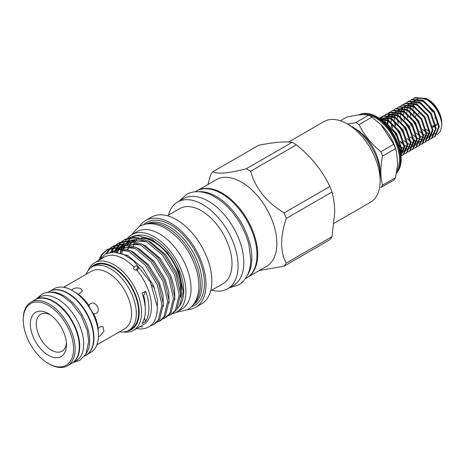 <?xml version="1.0" encoding="UTF-8"?>
<svg xmlns="http://www.w3.org/2000/svg" width="465" height="465" viewBox="0 0 465 465"><rect width="100%" height="100%" fill="white"/><g stroke="black" fill="none" stroke-linecap="round" stroke-linejoin="round"><path stroke-width="0.7" d="M126.922 256.116A38.705 22.349 60 0 1 126.974 255.122M127.927 249.536A38.705 22.349 60 0 1 129.346 245.875M129.938 244.805A38.705 22.349 60 0 1 131.217 242.986M133.356 240.87A38.705 22.349 60 0 1 134.71 239.934M134.908 239.818L134.513 240.05A38.705 22.349 60 0 1 134.931 239.818M137.535 238.667A38.705 22.349 60 0 1 138.21 238.475M141.011 238.039A38.705 22.349 60 0 1 154.264 241.736A38.705 22.349 60 0 1 180.548 297.309M133.24 246.026A38.705 22.349 60 0 1 134.745 242.439M135.373 241.387A38.705 22.349 60 0 1 136.652 239.673M127.799 238.051A44.733 25.831 60 0 1 131.897 234.598L137.053 231.622A44.733 25.831 60 0 1 159.419 233.837A44.733 25.831 60 0 1 188.645 273.257A44.733 25.831 60 0 1 181.786 309.103L176.63 312.079A44.733 25.831 60 0 1 172.329 313.753M131.897 234.598A44.733 25.831 60 0 1 154.264 236.813A44.733 25.831 60 0 1 183.489 276.233A44.733 25.831 60 0 1 176.63 312.079M126.771 239.399A44.733 25.831 60 0 1 127.416 238.522M195.097 191.789L196.393 191.045A50.203 28.987 60 0 1 221.491 193.533A50.203 28.987 60 0 1 254.291 237.772A50.203 28.987 60 0 1 246.595 278L245.305 278.744M198.933 191.725A50.203 28.987 60 0 1 216.335 196.509A50.203 28.987 60 0 1 247.275 275.46M50.11 292.223A36.741 21.216 60 0 1 63.67 295.641A36.741 21.216 60 0 1 86.333 324.059A36.741 21.216 60 0 1 85.827 354.098M47.901 292.316L49.267 291.532A36.741 21.216 60 0 1 67.634 293.351A36.741 21.216 60 0 1 91.64 325.733A36.741 21.216 60 0 1 86.008 355.173L84.642 355.958M34.393 300.181A36.741 21.216 60 0 1 35.381 299.547A36.741 21.216 60 0 1 53.754 301.367A36.741 21.216 60 0 1 77.754 333.742A36.741 21.216 60 0 1 72.121 363.188A36.741 21.216 60 0 1 71.081 363.723M35.381 299.547L39.351 297.257A36.741 21.216 60 0 1 57.718 299.076A36.741 21.216 60 0 1 81.724 331.452A36.741 21.216 60 0 1 76.091 360.898L72.121 363.188M380.039 172.457A34.916 20.158 -120 0 0 355.359 128.724A34.916 20.158 -120 0 0 354.516 128.253M395.465 177.711A39.827 22.994 60 0 1 393.779 180.106L380.87 187.564A39.827 22.994 -120 0 0 382.55 185.169L395.465 177.711L397.738 164L396.546 152.049L395.465 148.62L382.55 156.071C380.289 167.057 380.289 176.758 382.55 185.169M382.55 156.071A39.827 22.994 -120 0 0 380.87 151.735L393.779 144.278L380.969 124.678L371.959 117.134L359.05 124.591C364.037 134.92 371.314 143.964 380.87 151.735M359.05 124.591A39.827 22.994 -120 0 0 357.364 123.562A39.827 22.994 -120 0 0 355.678 122.644L368.594 115.192C364.374 114.076 357.103 114.727 346.774 117.139L340.421 120.807M396.546 152.049L396.134 150.474A34.16 19.722 -120 0 0 381.602 125.306L380.969 124.678M368.594 115.192A39.827 22.994 60 0 1 370.279 116.105A39.827 22.994 60 0 1 371.959 117.134M393.779 144.278A39.827 22.994 60 0 1 395.465 148.62M358.765 114.948A34.916 20.158 60 0 1 364.967 113.338A34.916 20.158 60 0 1 376.185 116.703A34.916 20.158 60 0 1 398.18 170.864A34.916 20.158 60 0 1 396.529 173.114M358.811 114.942A34.916 20.158 60 0 1 375.703 116.982A34.916 20.158 60 0 1 397.308 144.173A34.916 20.158 60 0 1 396.61 172.73M362.258 114.681A34.16 19.722 60 0 1 375.389 117.779A34.16 19.722 60 0 1 396.994 170.62M347.518 124.085L355.678 122.644M66.356 342.775A21.285 12.288 60 0 1 61.996 351.191A21.285 12.288 60 0 1 51.353 350.133A21.285 12.288 60 0 1 37.444 331.376A21.285 12.288 60 0 1 40.705 314.317A21.285 12.288 60 0 1 50.173 314.747M62.014 351.18A21.285 12.288 -120 0 0 62.037 351.162A21.285 12.288 -120 0 0 66.379 343.031M86.17 274.274A36.601 21.134 60 0 1 92.151 266.933A36.601 21.134 60 0 1 110.455 268.747A36.601 21.134 60 0 1 134.362 301A36.601 21.134 60 0 1 128.753 330.33A36.601 21.134 60 0 1 119.406 331.841M92.151 266.933L94.43 265.62A36.601 21.134 60 0 1 112.733 267.427A36.601 21.134 60 0 1 136.646 299.681A36.601 21.134 60 0 1 131.031 329.011L128.753 330.33M63.664 287.283L91.454 271.223A33.236 19.187 60 0 1 108.072 272.868A33.236 19.187 60 0 1 129.787 302.157A33.236 19.187 60 0 1 124.69 328.79L96.883 344.827M71.453 290.294C73.673 287.882 76.789 287.324 80.8 288.614L82.439 291.096L78.416 294.31A33.236 19.187 60 0 1 88.908 305.383L90.408 303.726C95.598 300.32 101.573 310.632 96.017 313.445L93.831 313.916A33.236 19.187 60 0 1 98.173 328.534L99.998 326.837L102.968 326.657L103.951 331.22L99.998 335.997L98.173 336.579M97.109 344.216L98.231 343.885L97.418 344.536M78.416 294.31L72.494 290.596A36.683 21.181 60 0 1 98.435 335.521A36.683 21.181 60 0 1 90.838 352.319L86.99 354.539M98.435 335.521L98.173 328.534M93.831 313.916C92.767 313.329 88.879 306.592 88.908 305.383M50.819 290.776A36.683 21.181 60 0 1 68.03 293.171A36.683 21.181 60 0 1 91.686 324.494A36.683 21.181 60 0 1 87.443 354.202M23.25 319.937L23.25 319.025A36.683 21.181 60 0 1 30.847 302.233A36.683 21.181 60 0 1 49.191 304.046A36.683 21.181 60 0 1 73.156 336.375A36.683 21.181 60 0 1 67.535 365.769A36.683 21.181 60 0 1 49.191 363.956L48.395 363.496A35.561 20.536 60 0 1 23.25 319.937A35.561 20.536 60 0 1 48.395 305.424A35.561 20.536 60 0 1 73.546 348.977A35.561 20.536 60 0 1 48.395 363.496L49.191 363.956M30.847 302.233L35.015 299.826A36.683 21.181 60 0 1 53.353 301.64A36.683 21.181 60 0 1 77.324 333.969A36.683 21.181 60 0 1 71.697 363.368L67.535 365.769M48.395 355.301A25.523 14.735 60 0 1 30.347 324.041A25.523 14.735 60 0 1 48.395 313.619L48.395 313.619A25.523 14.735 60 0 1 66.443 344.879A25.523 14.735 60 0 1 48.395 355.301M49.964 314.602A21.285 12.288 -120 0 0 40.751 314.294A21.285 12.288 -120 0 0 40.728 314.305L40.751 314.294M89.838 307.818L92.186 311.887M64.182 286.969L65.152 286.591L64.304 287.399M90.652 267.95A37.305 21.535 60 0 1 120.272 272.362A37.305 21.535 60 0 1 139.192 312.497A37.305 21.535 60 0 1 127.119 331.115M88.164 270.578A38.984 22.506 60 0 1 94.511 262.818A38.984 22.506 60 0 1 124.55 273.263A38.984 22.506 60 0 1 141.569 312.497A38.984 22.506 60 0 1 133.496 330.342A38.984 22.506 60 0 1 123.603 331.964M99.574 259.894L105.561 253.919L113.867 252.018L123.568 254.402L133.583 260.772L150.364 282.063L157.31 306.772C157.257 321.071 151.77 328.476 140.854 328.988A44.036 25.424 60 0 1 136.745 328.47M98.487 260.522L101.44 254.721L106.625 249.996L117.25 247.833L129.369 251.757L145.411 265.288L157.292 284.749L161.942 304.86L158.251 320.152L153.531 324.605L150.398 325.924M153.531 324.605L154.932 323.797L159.646 319.339L163.343 304.052L158.693 283.941L146.812 264.48L130.764 250.949L118.651 247.025L108.025 249.188L106.625 249.996M110.298 248.107L112.373 246.677L123.004 244.514L135.117 248.438L151.166 261.964L163.041 281.43L167.691 301.535L164 316.828L159.28 321.286L156.99 322.338M159.28 321.286L160.681 320.478L165.401 316.02L169.091 300.727L164.441 280.622L152.567 261.156L136.518 247.63L124.405 243.701L113.774 245.869L112.373 246.677M116.052 244.782L118.127 243.358L128.753 241.19L140.872 245.119L156.914 258.645L168.795 278.111L173.445 298.216L169.754 313.509L165.034 317.967L162.744 319.019M165.034 317.967L166.435 317.159L171.149 312.701L174.846 297.408L170.196 277.303L158.315 257.837L142.267 244.311L130.154 240.382L119.522 242.55L118.127 243.358M107.334 249.612L102.841 253.913L100.161 258.959M105.677 253.855L109.676 248.636M113.082 246.287L111.071 247.828M110.472 248.397L106.979 253.233M110.809 251.803L113.082 247.892M113.623 247.206L115.425 245.317M118.837 242.968L116.825 244.509M116.221 245.078L114.483 247.084M113.972 247.804L112.21 250.995M115.256 252.106L115.895 250.124M116.558 248.484L116.878 247.804M117.32 246.95L118.837 244.567M119.371 243.887L121.179 241.998M121.801 241.463L123.876 240.033L134.507 237.871L146.62 241.794L162.669 255.326L174.544 274.786L179.194 294.897L175.503 310.19L170.783 314.642L168.493 315.694M170.783 314.642L172.184 313.834L176.903 309.382L180.594 294.089L175.944 273.978L164.069 254.518L148.021 240.986L135.908 237.063L125.277 239.225L123.876 240.033M124.585 239.649L122.574 241.19M121.975 241.754L120.237 243.759M119.726 244.485L118.279 246.996M117.593 248.531L117.436 248.944M117.099 249.868L116.564 251.641M180.775 294.856A38.705 22.349 60 0 1 180.606 295.734M147.713 223.787A46.698 26.964 60 0 1 182.216 240.318A46.698 26.964 60 0 1 200.374 284.847A46.698 26.964 60 0 1 193.899 303.779M146.475 223.932A46.698 26.964 60 0 1 182.21 237.301A46.698 26.964 60 0 1 202.147 283.819A46.698 26.964 60 0 1 193.155 304.784M143.813 224.502A47.907 27.656 60 0 1 181.559 233.215A47.907 27.656 60 0 1 204.478 283.458A47.907 27.656 60 0 1 191.336 306.807M139.593 226.234A50.092 28.923 60 0 1 145.557 220.52A50.092 28.923 60 0 1 184.157 233.942A50.092 28.923 60 0 1 206.024 284.353A50.092 28.923 60 0 1 195.649 307.284A50.092 28.923 60 0 1 187.721 309.591M145.557 220.52L151.387 217.155A50.092 28.923 60 0 1 189.987 230.576A50.092 28.923 60 0 1 211.854 280.988A50.092 28.923 60 0 1 201.479 303.918L195.649 307.284M167.33 215.754L179.705 208.611A43.332 25.017 60 0 1 213.098 220.224A43.332 25.017 60 0 1 232.012 263.829A43.332 25.017 60 0 1 223.037 283.667L210.662 290.811M168.423 215.126A50.092 28.923 60 0 1 177.607 202.019A50.092 28.923 60 0 1 216.208 215.44A50.092 28.923 60 0 1 238.074 265.852A50.092 28.923 60 0 1 227.699 288.782A50.092 28.923 60 0 1 211.755 290.183M177.607 202.019L183.355 198.7A50.092 28.923 60 0 1 221.956 212.121A50.092 28.923 60 0 1 243.823 262.527A50.092 28.923 60 0 1 233.447 285.464L227.699 288.782M198.654 189.953A50.092 28.923 60 0 1 236.737 205.065A50.092 28.923 60 0 1 257.709 254.512A50.092 28.923 60 0 1 248.67 276.588M198.125 190.173L216.399 179.624A50.092 28.923 60 0 1 255 193.045A50.092 28.923 60 0 1 276.867 243.457A50.092 28.923 60 0 1 266.492 266.387L248.217 276.937M288.573 142.034L323.948 121.609A46.558 26.883 60 0 1 347.227 123.917L351.988 126.666A39.827 22.994 60 0 1 380.149 175.439L380.149 180.937A46.558 26.883 60 0 1 370.506 202.252L334.12 223.258M292.084 142.348C284.522 141.29 273.356 142.29 258.598 145.336L212.831 171.759C217.847 174.288 229.013 173.294 246.322 168.766L292.084 142.348A60.02 34.654 60 0 1 296.374 144.824L250.612 171.242C255.628 188.604 266.794 202.49 284.103 212.906L329.865 186.482A60.02 34.654 60 0 1 332.01 192.01L286.248 218.434C283.29 227.216 281.738 235.552 281.587 243.457C281.738 251.176 283.29 257.72 286.248 263.091A60.02 34.654 60 0 1 284.103 266.143L259.331 270.52M286.248 263.091L332.01 236.668L334.701 212.784C334.649 205.286 333.754 198.363 332.01 192.01M332.01 236.668A60.02 34.654 60 0 1 329.865 239.719L284.103 266.143M177.601 308.26L179.537 306.022L183.32 291.322L178.955 271.682L167.452 252.582L151.886 239.289L136.245 235.325L138.896 235.081A42.239 24.389 60 0 1 168.778 252.297A42.239 24.389 60 0 1 183.733 290.811A42.239 24.389 60 0 1 179.711 305.778A42.239 24.389 60 0 1 179.618 305.9M132.531 237.04L134.815 236.005A42.239 24.389 60 0 1 137.623 235.249M124.097 248.101L124.736 246.334M126.404 243.015L127.73 241.126M128.433 240.306L131.24 237.842M136.245 235.325L129.136 237.621M128.055 238.347L125.69 240.481M125.068 241.196L123.382 243.643M121.888 246.741L121.615 247.461M121.266 248.513L120.237 253.134M94.511 262.818L104.427 257.093A38.984 22.506 60 0 1 134.222 267.282C133.42 268.177 133.577 269.084 134.705 269.996L134.99 270.13M134.705 269.996L136.884 270.246C138.628 268.991 138.739 267.642 137.216 266.201L136.966 266.085M137.216 266.201C135.954 265.678 134.955 266.038 134.222 267.282M136.884 270.246A38.984 22.506 60 0 1 151.485 306.772A38.984 22.506 60 0 1 143.412 324.617L133.496 330.342M144.464 317.764A42.071 24.29 -120 0 0 145.603 321.466A38.984 22.506 -120 0 0 148.905 308.26A38.984 22.506 -120 0 0 145.603 291.235A42.071 24.29 -120 0 0 143.743 295.711A33.782 19.507 -120 0 1 145.208 307.196M145.603 321.466L142.034 323.53A38.984 22.506 -120 0 0 145.336 310.324A38.984 22.506 -120 0 0 142.034 293.299L145.603 291.235M139.616 326.814L142.557 326.837M138.076 267.119L136.047 270.078M413.06 98.807L414.908 97.592L426.242 98.452L427.579 99.237C435.164 104.823 439.814 111.891 441.529 120.441C441.605 120.365 440.878 116.517 440.175 114.925L437.083 108.63C434.45 104.509 431.363 101.405 427.823 99.318L428.265 99.574A19.071 11.009 60 0 1 441.75 122.929L441.75 125.166L441.581 122.516A21.878 12.631 60 0 0 427.579 99.237C435.164 104.823 439.814 111.891 441.529 120.441C441.605 120.365 440.878 116.517 440.175 114.925L437.083 108.63C434.45 104.509 431.363 101.405 427.823 99.318L426.835 98.783M429.154 131.2A19.071 11.009 60 0 1 428.265 130.717A19.071 11.009 60 0 1 426.167 129.316M437.059 134.827L440.529 131.229L441.75 125.166M383.794 122.039L395.971 133.792L400.894 148.812L400.557 152.787M400.743 154.066L401.568 148.422L396.645 133.403L385.311 122.08L382.393 120.801M379.748 118.738L387.787 120.65L399.115 131.973L404.039 146.992L400.952 156.031M400.964 156.153L404.719 146.603L399.79 131.583L388.461 120.261L379.428 118.511M379.109 118.29L379.603 117.976L390.931 118.837L402.266 130.154L407.189 145.173L403.05 154.961L401.737 155.543M401.353 155.653L400.929 155.752M403.05 154.961L403.725 154.572L407.863 144.784L402.94 129.764L391.606 118.447L380.277 117.587L379.603 117.976M381.579 116.988L382.747 116.163L394.082 117.017L405.416 128.34L410.339 143.354L406.201 153.142L404.887 153.723M406.201 153.142L406.875 152.753L411.014 142.964L406.09 127.945L394.756 116.628L383.427 115.773L382.747 116.163M384.724 115.169L385.898 114.344L397.232 115.198L408.561 126.521L413.484 141.54L409.351 151.328L408.038 151.91M409.351 151.328L410.025 150.939L414.164 141.151L409.235 126.131L397.906 114.809L386.572 113.954L385.898 114.344M387.874 113.35L389.048 112.524L400.377 113.384L411.711 124.701L416.634 139.721L412.496 149.509L411.182 150.09M412.496 149.509L413.17 149.12L417.308 139.331L412.385 124.312L401.051 112.995L389.722 112.135L389.048 112.524M391.024 111.536L392.193 110.711L403.527 111.565L414.861 122.882L419.785 137.902L415.646 147.69L414.332 148.271M415.646 147.69L416.32 147.3L420.459 137.512L415.536 122.493L404.201 111.176L392.873 110.315L392.193 110.711M394.169 109.717L395.343 108.891L406.677 109.746L418.006 121.069L422.929 136.088L418.796 145.871L417.483 146.452M418.796 145.871L419.471 145.481L423.609 135.699L418.68 120.679L407.352 109.356L396.017 108.502L395.343 108.891M397.319 107.897L398.493 107.072L409.822 107.927L421.156 119.249L426.079 134.269L421.941 144.057L420.627 144.638M421.941 144.057L422.615 143.668L426.754 133.879L421.831 118.86L410.496 107.537L399.168 106.683L398.493 107.072M400.47 106.078L401.638 105.253L412.972 106.113L424.301 117.43L429.23 132.449L425.091 142.238L423.778 142.819M423.394 142.929L421.877 143.162M418.233 142.645L417.157 142.261M416.233 141.848L414.548 140.93M425.091 142.238L425.766 141.848L429.904 132.06L424.981 117.041L413.647 105.724L402.312 104.863L401.638 105.253M403.614 104.265L404.788 103.439L416.123 104.294L427.451 115.611L432.374 130.63L428.242 140.418L426.928 141M428.242 140.418L428.916 140.029L433.049 130.241L428.125 115.221L416.797 103.904L405.463 103.05L404.788 103.439M406.765 102.445L407.939 101.62L419.267 102.474L430.602 113.797L435.525 128.817L431.386 138.605L430.073 139.18M431.386 138.605L432.061 138.21L436.199 128.427L431.276 113.408L419.942 102.085L408.613 101.231L407.939 101.62M409.915 100.626L411.083 99.801L422.418 100.661L433.746 111.978L438.675 126.997L434.537 136.786L433.223 137.367M434.537 136.786L435.211 136.396L439.349 126.608L434.426 111.588L423.092 100.266L411.757 99.411L411.083 99.801M383.09 115.977L381.957 116.86M386.241 114.158L385.101 115.041M401.952 148.196L401.551 147.946M400.813 147.446L398.894 145.94M387.688 126.056L387.421 124.254M387.333 123.318L387.293 120.394M387.345 119.703L387.694 117.453M387.827 116.907L388.444 115.117M388.641 114.681L389.467 113.257M389.722 112.914L390.722 111.798M388.228 124.876L388.688 127.241M391.379 123.056L392.518 127.887M400.313 141.383L403.853 144.656M394.529 121.237L395.669 126.067M414.234 97.981L425.568 98.842C434.141 104.224 439.483 112.117 441.581 122.516M142.999 296.141L143.743 295.711M419.139 113.315L418.175 113.873M417.5 114.262L415.722 115.285L415.722 116.512M429.497 108.264A11.497 6.638 60 0 1 432.584 112.112M435.874 125.201L435.763 124.603M432.723 127.021L435.199 125.591M432.584 125.916L435.153 125.335M435.007 118.348L435.693 115.576M437.582 120.516A13.183 7.609 60 0 1 435.949 125.672M435.304 126.265A13.183 7.609 60 0 1 432.752 127.172M126.544 255.901A38.705 22.349 60 0 1 126.614 254.936M127.631 249.409A38.705 22.349 60 0 1 129.113 245.799M129.723 244.741A38.705 22.349 60 0 1 132.211 241.736M133.281 240.853A38.705 22.349 60 0 1 134.513 240.05M137.989 238.661A38.705 22.349 60 0 1 138.5 238.545M141.662 238.237L141.662 238.237A38.705 22.349 60 0 1 181.234 289.37M329.865 186.482C322.303 170.614 311.137 156.728 296.374 144.824M284.103 212.906A60.02 34.654 60 0 1 286.248 218.434M246.322 168.766A60.02 34.654 60 0 1 250.612 171.242M207.977 184.483L210.686 174.811A60.02 34.654 60 0 1 212.831 171.759M347.227 123.917A46.558 26.883 60 0 1 380.149 180.937M50.307 290.997L54.149 288.777A36.683 21.181 60 0 1 72.494 290.596L72.866 290.811M154.595 288.434A38.705 22.349 60 0 1 151.846 285.138M138.832 248.99A38.705 22.349 60 0 1 138.849 248.67M110.06 252.315L118.453 249.443L128.491 251.292M112.681 252.024L113.652 250.891M115.006 249.618L117.628 247.868M119.371 247.095L134.24 247.973M116.39 251.984L117.657 249.781M118.372 248.787L118.976 248.043M120.761 246.299L123.382 244.549M125.12 243.776L139.988 244.648M120.482 253.216L121.667 249.705M122.65 247.7L123.405 246.462M124.12 245.468L124.73 244.724M126.509 242.974L129.131 241.225M130.874 240.457L145.743 241.329M113.46 252.013L127.875 255.593L142.639 267.98L153.566 285.806L157.495 299.774L157.112 312.207M110.525 252.233L121.778 248.641M130.107 250.594L133.629 252.274L148.387 264.661L159.321 282.488L163.012 294.95L163.331 306.47M113.477 252.013L117.657 247.868M119.034 247.06L127.532 245.322M135.861 247.275L139.378 248.955L154.142 261.342L165.069 279.169L168.76 291.625L169.086 303.151M117.227 252.379L119.621 248.153M120.365 247.235L123.411 244.549M124.783 243.741L133.281 242.003M141.61 243.956L145.132 245.63L159.89 258.017L170.824 275.85L174.515 288.306L174.834 299.826M121.58 253.594L123.004 249.002M123.492 247.921L125.37 244.834M126.12 243.91L129.16 241.23M130.537 240.417L139.035 238.685M147.364 240.638L150.881 242.312L165.639 254.698L176.572 272.525L180.263 284.987L180.589 296.507M131.287 234.965L139.32 226.391C147.364 222.241 156.217 222.95 165.883 228.524C181.088 238.202 191.475 252.675 197.044 271.938C199.561 281.831 199.491 290.567 196.823 298.146C194.922 303.296 191.795 307.162 187.447 309.754L176.008 312.422M229.379 287.812L238.481 285.016C241.719 283.127 244.34 280.5 246.351 277.14C249.252 272.182 250.722 266.276 250.757 259.435L248.897 244.671C247.13 237.615 244.334 230.716 240.498 223.991C233.511 211.953 224.967 202.926 214.865 196.904C208.82 193.394 202.868 191.656 197.015 191.685C193.103 191.749 189.517 192.708 186.262 194.562L179.287 201.049M36.741 298.763L41.623 294.328C47.889 291.067 54.853 291.636 62.513 296.036L71.151 302.674L81.113 315.607L87.275 330.539L88.734 341.304L85.891 353.975L79.765 360.392L73.482 362.398M398.18 170.864C407.183 157.217 394.43 126.335 376.795 116.831C372.75 114.489 368.809 113.326 364.967 113.338M384.293 122.504L385.944 123.237M400.877 148.411L400.324 151.497M381.515 120.08L387.02 120.534L389.112 121.435M404.027 146.585L401.01 153.264M381.428 120.005L382.986 118.883M383.799 118.517L388.81 118.325L392.245 119.604M407.177 144.772L404.161 151.445M403.481 151.857L401.214 152.474M382.712 120.912L383.794 119.057M384.177 118.598L386.13 117.064M386.95 116.703L395.39 117.784M410.322 142.97L409.851 145.783L407.311 149.625M406.625 150.038L404.364 150.654M403.765 150.672L401.522 150.34M400.882 150.149L399.964 149.794M384.875 123.062L384.921 122.626M385.026 121.929L385.636 119.65M385.863 119.092L386.944 117.244M387.328 116.785L389.281 115.244M390.094 114.884L398.54 115.971M413.472 141.139L410.456 147.812M409.775 148.219L407.509 148.835M406.916 148.852L404.672 148.527M404.033 148.329L401.498 147.167M400.731 146.702L398.639 145.15M388.252 126.713L388.002 124.696M387.95 123.754L388.072 120.813M388.176 120.109L388.781 117.831M389.007 117.273L390.094 115.425M390.472 114.965L392.431 113.431M393.245 113.065L401.684 114.152M416.617 139.314L413.606 145.993M412.926 146.405L410.659 147.021M410.06 147.039L407.822 146.708M407.183 146.51L404.643 145.347M403.882 144.882L400.568 142.238M399.394 141.04L392.361 128.857M391.89 127.212L391.152 122.876M391.094 121.935L391.216 118.994M391.321 118.296L391.931 116.018M392.158 115.46L393.239 113.605M393.623 113.146L395.575 111.612M396.395 111.251L404.835 112.332M419.767 137.501L418.268 142.592L416.756 144.173M416.07 144.586L413.809 145.202M413.211 145.22L410.967 144.894M410.328 144.696L407.793 143.528M407.026 143.063L403.713 140.418M402.545 139.227L395.512 127.044M395.035 125.399L394.297 121.057M394.244 120.115L394.367 117.174M394.471 116.477L395.081 114.198M395.308 113.64L396.389 111.792M396.767 111.327L398.726 109.792M399.545 109.432L407.979 110.513M422.918 135.675L420.709 141.656L419.901 142.354M419.221 142.767L416.954 143.383M416.361 143.4L414.117 143.069M413.478 142.877L410.944 141.715M410.176 141.25L406.863 138.599M405.695 137.408L398.656 125.219M398.185 123.58L397.447 119.243M397.395 118.302L397.517 115.355M397.622 114.657L398.232 112.379M398.453 111.821L399.54 109.972M399.917 109.513L401.876 107.979M402.69 107.613L404.887 107.165L411.136 108.7M426.062 133.862L423.051 140.54M422.371 140.953L420.104 141.563M419.506 141.587L417.268 141.255M416.623 141.058L414.088 139.895M413.327 139.43L410.014 136.786M408.84 135.588L401.807 123.405M401.33 121.76L400.592 117.424M400.539 116.483L400.661 113.541M400.766 112.838L401.376 110.56M401.603 110.007L402.684 108.153M403.068 107.694L405.021 106.159M405.84 105.793L414.28 106.88M429.212 132.048L426.202 138.721M425.516 139.134L423.255 139.75M422.656 139.767L420.412 139.436M419.773 139.238L417.239 138.082M416.471 137.611L413.158 134.966M411.99 133.775L405.567 123.347L404.951 121.586M404.48 119.941L403.742 115.605M403.69 114.663L403.812 111.722M403.916 111.025L404.527 108.746M404.753 108.188L405.835 106.334M406.218 105.875L408.171 104.34M408.985 103.98L417.425 105.061M432.363 130.223L429.346 136.902M428.666 137.315L426.399 137.931M425.806 137.948L423.563 137.617M422.923 137.425L420.389 136.262M419.622 135.792L416.309 133.147M415.14 131.955L408.101 119.767M407.631 118.122L406.892 113.785M406.834 112.85L406.962 109.903M407.067 109.205L407.671 106.927M407.898 106.369L408.985 104.52M409.363 104.061L411.322 102.521M412.135 102.16L420.575 103.242M435.507 128.41L433.839 133.751L432.497 135.083M431.816 135.495L429.55 136.111M428.951 136.129L426.713 135.803M426.068 135.606L423.534 134.443M422.766 133.972L419.453 131.328M418.285 130.136L411.252 117.953M410.781 116.308L410.037 111.966M409.985 111.03L410.107 108.083M410.211 107.386L410.822 105.107M411.048 104.549L412.13 102.701M412.513 102.242L414.466 100.707M415.286 100.341L423.72 101.428M438.658 126.59L436.496 132.525L435.647 133.263M434.961 133.682L432.7 134.298M432.101 134.315L429.858 133.984M429.218 133.786L426.684 132.624M425.917 132.159L422.604 129.514M421.435 128.317L414.396 116.134M413.926 114.489L413.187 110.153M413.135 109.211L413.257 106.27M413.362 105.572L413.972 103.294M414.199 102.736L415.28 100.882M415.658 100.423L417.617 98.888M418.43 98.528L420.482 98.086L426.887 99.62M180.571 293.415L180.85 293.81M146.341 241.643L131.787 240.579M130.06 241.341L126.521 243.98M125.695 244.892L123.673 247.973M123.155 249.054L121.667 253.623M140.587 244.962L126.032 243.898M124.306 244.66L122.539 245.758M121.133 246.944L120.772 247.299M119.947 248.217L119.586 248.665M118.877 249.659L117.383 252.408M134.838 248.287L120.284 247.217M118.558 247.979L115.936 249.757M115.378 250.263L113.809 252.018M129.084 251.606L119.383 249.635L111.449 252.111"/></g></svg>

